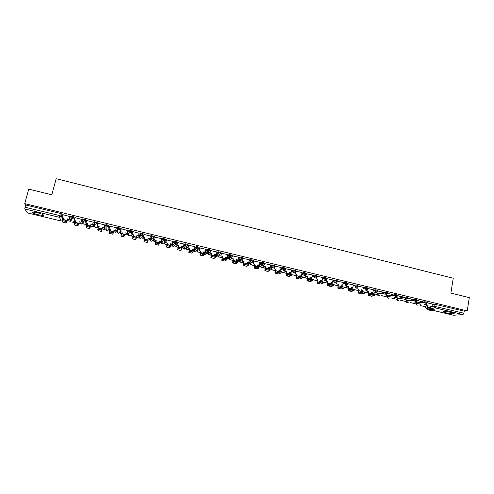 <?xml version="1.0" encoding="UTF-8"?>
<svg xmlns="http://www.w3.org/2000/svg" width="494" height="494" viewBox="0 0 494 494"><rect width="100%" height="100%" fill="white"/><g stroke="black" fill="none" stroke-linecap="round" stroke-linejoin="round"><path stroke-width="0.74" d="M74.526 219.188L73.797 216.872L70.877 216.063L70.58 216.885M86.129 222.362L85.53 219.713L82.634 218.91L82.331 219.737M97.614 225.702L97.195 222.535L94.311 221.744L94.014 222.572M108.902 228.741L108.785 225.344L105.926 224.56L105.63 225.388M120.091 231.433L120.314 228.135L117.362 227.419L117.171 228.185L120.116 228.913L119.9 232.192M131.768 230.908L128.94 230.136L128.644 230.976L131.577 231.686L131.034 234.86L131.768 230.908L131.577 231.686L129.755 232.754L129.138 232.446L128.644 230.976M142.964 234.44L143.155 233.662L140.24 232.958L140.049 233.736L142.964 234.44L141.161 235.508L140.524 235.181L140.049 233.736L139.265 236.848L139.722 238.244L140.339 238.565L142.093 237.528L142.939 234.545M154.295 237.169L154.48 236.404L151.584 235.7L151.392 236.478L154.289 237.182L152.504 238.244L151.843 237.898L151.392 236.478L150.281 239.497L150.713 240.874L151.355 241.214L153.091 240.177L154.14 237.558M165.552 239.886L165.731 239.127L162.853 238.429L162.668 239.207L165.546 239.905L163.773 240.967L163.094 240.597L162.668 239.207L161.229 242.14L161.643 243.493L162.304 243.851L164.027 242.813L165.224 240.522M176.747 242.585L176.92 241.838L174.061 241.146L173.876 241.918L176.741 242.61L174.981 243.672L174.277 243.283L173.876 241.918L172.122 244.765L172.505 246.086L173.19 246.469L174.901 245.432L176.216 243.419M187.874 245.271L188.047 244.53L185.201 243.838L185.022 244.61L187.868 245.302L186.121 246.364L185.392 245.944L185.022 244.61L182.947 247.371L183.311 248.667L184.015 249.075L185.713 248.037L187.121 246.247M198.94 247.939L199.107 247.204L196.371 246.481L196.099 247.29L198.928 247.976L197.192 249.038L196.439 248.587L196.099 247.29L194.451 249.143M209.938 250.588L210.098 249.865L207.375 249.149L207.116 249.958L209.925 250.637L208.202 251.693L207.424 251.211L207.116 249.958L205.504 251.508M220.874 253.224L221.034 252.514L218.323 251.804L218.064 252.607L220.861 253.28L219.151 254.336L218.342 253.817L218.064 252.607L216.471 253.935M231.748 255.849L231.902 255.145L229.204 254.441L228.95 255.237L231.735 255.911L230.037 256.966L229.197 256.405L228.95 255.237L227.37 256.405M242.554 258.455L242.708 257.763L240.016 257.065L239.775 257.856L242.542 258.523L240.856 259.578L239.991 258.967L239.775 257.856L238.188 258.893M253.305 261.048L253.453 260.363L250.773 259.671L250.538 260.455L253.286 261.122L251.619 262.178L250.717 261.511L250.538 260.455L248.945 261.388M263.994 263.623L264.136 262.944L261.468 262.265L261.24 263.049L263.975 263.71L262.314 264.759L261.382 264.037L261.24 263.049L259.634 263.882M274.615 266.186L274.757 265.519L272.095 264.84L271.879 265.618L274.596 266.278L272.954 267.328L271.99 266.532L271.879 265.618L270.261 266.383M285.18 268.736L285.316 268.075L282.667 267.402L282.457 268.18L285.162 268.829L283.531 269.885L282.537 269.014L282.457 268.18L280.827 268.878M295.684 271.274L295.82 270.619L293.177 269.952L292.979 270.724L295.665 271.373L294.047 272.422L293.022 271.465L292.979 270.724L291.33 271.367M306.132 273.793L306.261 273.145L303.631 272.484L303.44 273.25L306.113 273.898L304.502 274.948L303.458 273.892L303.44 273.25L301.766 273.843M316.518 276.294L316.642 275.658L314.023 275.004L313.838 275.769L316.493 276.412L314.9 277.455L313.838 275.769L312.152 276.313M326.849 278.789L326.966 278.159L324.354 277.511L324.181 278.27L326.824 278.906L325.237 279.956L324.181 278.27L322.471 278.777M337.118 281.265L337.235 280.641L334.629 279.999L334.463 280.753L337.093 281.389L335.519 282.438L334.463 280.753L332.678 281.524M347.331 283.729L347.443 283.111L346.609 282.679L344.843 282.475L344.695 283.229L347.307 283.859L345.744 284.902L344.695 283.229L342.91 283.834M357.483 286.18L357.6 285.569L356.785 285.143L355.001 284.939L354.859 285.686L357.458 286.316L355.908 287.36L354.859 285.686L353.087 286.094M367.592 288.626L367.703 288.014L366.906 287.594L365.109 287.391L364.973 288.132L367.567 288.755L366.017 289.799L364.973 288.132L363.176 288.508M377.644 291.052L377.749 290.441L376.971 290.034L375.162 289.824L375.032 290.565L377.62 291.182L376.076 292.226L375.032 290.565L373.217 290.917M387.636 293.467L387.747 292.856L386.987 292.46L385.166 292.244L385.03 292.985L387.617 293.597L386.073 294.64L385.03 292.985L377.62 294.288L378.626 295.9L379.553 295.745M397.577 295.875L397.682 295.258L396.941 294.869L395.107 294.652L394.978 295.393L397.559 295.999L396.015 297.042L394.978 295.393L387.315 296.622L388.321 298.234L389.21 298.092M407.464 298.259L407.569 297.647L406.84 297.264L405 297.042L404.87 297.783L407.445 298.388L405.901 299.432L404.87 297.783L396.96 298.944L397.96 300.55L398.819 300.432M417.294 300.636L417.399 300.025L416.683 299.648L414.83 299.426L414.707 300.161L417.276 300.76L416.955 301.377L415.738 301.803L414.707 300.161L406.55 301.26L407.55 302.859L408.377 302.754M427.075 303.001L427.18 302.39L426.476 302.019L424.612 301.791L424.488 302.526L427.057 303.125L426.668 303.81L425.519 304.168L424.488 302.526L416.09 303.557L417.09 305.156L417.881 305.064M446.36 312.893C449.812 313.653 452.343 313.943 453.955 313.77C454.653 313.517 453.795 313.085 451.38 312.474C447.91 311.708 445.372 311.411 443.773 311.591C443.075 311.844 443.939 312.276 446.36 312.893M38.476 214.828L43.41 215.514C44.275 214.995 42.218 214.056 37.223 212.71L32.283 212.025C31.437 212.562 33.499 213.494 38.476 214.828M63.189 218.941L63.806 219.089M70.475 220.695L72.044 221.071M74.582 221.689L75.316 221.862M81.93 223.455L83.529 223.844M85.975 224.43L86.759 224.616M93.317 226.196L94.947 226.592M97.293 227.154L98.133 227.357M104.635 228.926L106.303 229.327M108.55 229.871L109.44 230.081M115.892 231.637L117.578 232.044M119.746 232.563L120.684 232.791M127.082 234.335L128.792 234.743M130.873 235.243L131.861 235.484M138.209 237.015L139.938 237.429M141.939 237.91L142.97 238.157M149.287 239.683L151.01 240.096M152.936 240.559L154.005 240.819M160.297 242.332L162.013 242.745M163.878 243.196L164.971 243.462M171.251 244.968L172.949 245.382M174.753 245.814L175.883 246.086M182.138 247.593L183.817 248M185.565 248.42L186.732 248.698M192.963 250.199L194.617 250.6M196.322 251.008L197.514 251.298M203.732 252.792L205.343 253.181M207.011 253.583L208.24 253.879M214.526 255.398L216.002 255.75M217.644 256.145L218.904 256.448M225.406 258.016L227.771 258.584M228.216 258.695L229.506 259.004M236.218 260.622L238.392 261.147M238.732 261.227L240.053 261.542M246.969 263.209L250.538 264.068M259.449 266.217L260.962 266.581M269.891 268.73L271.329 269.082M278.851 270.891L281.642 271.564M289.361 273.423L291.898 274.034M299.809 275.936L302.093 276.492M310.201 278.443L312.239 278.931M320.532 280.932L322.323 281.364M331.332 283.531L332.357 283.778M341.379 285.952L342.33 286.18M351.364 288.36L352.253 288.57M361.299 290.75L362.121 290.947M371.334 293.17L377.558 294.665M381.004 295.498L387.247 296.999M390.779 297.851L396.886 299.321M400.498 300.191L406.469 301.63M410.168 302.519L416.004 303.927M419.783 304.841L420.227 304.946M27.448 212.902L24.743 208.943L25.577 204.954L60.361 213.377L61.997 214.019L62.831 216.106M28.751 189.103L24.725 203.627L467.238 310.899L469.3 297.623L450.874 293.084L453.251 278.252L56.162 178.711L51.814 194.784L28.751 189.103M25.577 204.954L24.725 203.627M432.392 304.372L434.343 304.15L434.004 306.218L463.872 313.208L462.983 314.592L453.461 315.246M463.872 313.208L464.193 311.152L467.238 310.899M414.219 302.001L416.837 302.47L414.651 301.945M417.307 300.574L422.345 301.624M422.314 301.785L417.337 300.414M404.432 299.642L407.254 300.161L404.852 299.58M407.476 298.191L412.601 299.265M412.57 299.426L407.501 298.03M394.589 297.264L397.232 297.74M397.207 297.894L394.996 297.203M397.59 295.801L402.808 296.894M402.777 297.055L397.621 295.64M384.69 294.875L387.562 295.406M387.531 295.56L385.085 294.807M387.648 293.399L392.952 294.51M392.928 294.671L387.679 293.238M374.736 292.473L377.83 293.059M377.805 293.214L375.119 292.405M377.657 290.978L383.054 292.115M383.023 292.275L377.682 290.818M373.415 289.799L367.629 288.403M363.386 287.372L357.52 285.983M353.303 284.933L347.362 283.544M340.872 286.718L341.206 284.902L342.645 285.248L343.2 282.475L337.149 281.098M330.665 284.18L330.992 282.438L332.437 282.784L333.005 280.005L326.874 278.641M322.712 277.535L316.543 276.171M310.448 278.851L310.071 279.122L310.393 277.467L311.85 277.819L312.436 275.028L306.237 273.701M302.032 272.534L295.85 271.187M289.243 274.016L289.558 272.447L291.034 272.799L291.639 269.996L285.396 268.662M281.111 267.476L274.892 266.118M270.564 264.926L264.321 263.561M259.961 262.363L253.694 260.993M249.291 259.788L243.005 258.405M238.559 257.195L232.254 255.806M227.765 254.589L221.442 253.187M216.915 251.971L210.568 250.557M210.111 252.582L208.579 252.378M205.998 249.334L199.632 247.914M199.168 249.939L197.859 249.791M195.013 246.691L188.628 245.252M188.158 247.284L187.078 247.191M183.966 244.036L177.562 242.573M177.087 244.61L176.234 244.573M172.851 241.375L166.435 239.88M165.953 241.924L165.336 241.943M161.668 238.726L155.24 237.176M154.746 239.22L154.369 239.3M150.448 236.015L143.976 234.452M139.123 233.273L132.645 231.532L131.966 234.44L133.571 234.829L133.152 236.54L136.387 237.398L136.159 238.336L132.942 237.472L132.553 238.929L135.844 239.72L136.819 235.762L138.419 236.144L139.166 233.106L138.419 236.144M127.767 230.531L121.24 228.771L120.548 231.686L122.166 232.075L121.752 233.73M116.275 230.105L115.824 229.827M116.343 227.765L109.767 226.135M105.024 227.394L104.327 227.049M104.852 224.986L98.226 223.3M93.712 224.665L92.761 224.257M93.292 222.189L86.617 220.472M82.331 221.917L81.127 221.448M81.664 219.379L74.94 217.632M70.883 219.157L69.419 218.626M69.969 216.545L63.189 214.779M117.344 227.839L117.362 227.419M140.185 236.472L139.45 236.107L140.24 232.958M150.281 239.497L151.584 235.7M161.408 241.399L162.853 238.429M172.295 244.03L174.061 241.146M183.472 246.154L185.201 243.838M194.624 248.389L196.279 246.518M205.677 250.748L207.289 249.186M216.644 253.181L218.237 251.835M227.536 255.651L229.117 254.472M238.355 258.134L239.942 257.09M249.106 260.634L250.699 259.696M259.795 263.135L261.4 262.283M270.422 265.63L272.04 264.858M280.981 268.125L282.611 267.421M291.479 270.613L293.133 269.965M301.92 273.096L303.588 272.497M312.294 275.566L313.986 275.016M322.619 278.029L324.323 277.517M332.876 280.481L334.611 280.005L334.481 280.753L332.734 281.222M343.083 282.92L344.831 282.482L344.701 283.229L342.941 283.661M353.229 285.353L355.001 284.939L354.865 285.686L353.08 286.131M363.312 287.767L365.109 287.391M373.347 290.176L375.162 289.824M377.706 293.689L385.166 292.244M387.389 296.029L395.107 294.652M397.022 298.351L405 297.042M406.605 300.667L414.83 299.426M416.133 302.964L424.612 301.791M432.441 304.076L427.112 302.779M426.186 304.73L424.402 304.298M117.232 230.729L117.628 230.982M128.372 233.415L128.94 233.742M150.522 238.837L151.355 239.176M161.532 241.523L162.458 241.862M172.48 244.184L173.493 244.524M183.36 246.827L184.453 247.167M192.462 250.656L192.814 249.112L195.352 249.791M205.313 252.187L206.177 252.397M227.617 257.547L228.45 257.602M238.232 260.097L238.966 260.134M248.772 262.629L249.421 262.647M257.541 266.322L257.862 264.803L259.819 265.154M464.193 311.152L434.343 304.15M367.017 290.447L365.097 289.984M356.964 288.021L355.025 287.557M346.85 285.581L344.892 285.112M336.686 283.13L334.704 282.648M326.46 280.66L324.459 280.178M316.185 278.178L314.153 277.69M305.842 275.683L303.791 275.189M295.449 273.176L293.374 272.676M284.989 270.65L282.895 270.144M274.479 268.112L272.355 267.6M263.901 265.562L261.758 265.043M253.268 262.993L251.1 262.475M242.573 260.412L240.535 259.924L240.084 262.048L243.628 262.901M231.816 257.819L229.976 257.374L229.525 259.511L232.872 260.313M220.997 255.207L219.361 254.811L218.904 256.954L222.053 257.707M426.742 303.73L426.458 305.459L426.063 305.502L427.829 305.786L427.977 308.923L432.009 308.546L434.93 309.219L434.806 309.966M427.829 309.806L430.787 310.485L434.782 310.096L431.861 309.429L427.767 309.787L427.193 307.262L427.427 305.835M426.458 305.459L427.829 305.786M432.441 304.063L431.991 306.793L430.626 306.465L430.348 308.713M420.128 305.533L425.945 306.793L420.128 305.533L420.252 304.786M420.635 304.736L420.511 305.49M426.155 305.527L425.945 306.793M430.601 306.601L431.991 306.793M426.063 305.502L426.334 303.847M426.446 303.199L426.513 302.797M367.647 288.724L366.875 291.232L368.617 291.509L368.592 294.652L371.914 294.084L374.866 294.788L374.73 295.536M368.425 295.542L371.451 296.239L374.705 295.678L371.754 294.974L368.376 295.529L368.289 291.571M367.203 291.17L368.617 291.509M373.421 289.787L372.921 292.547L371.507 292.207L371.179 294.214M362.503 290.509L362.016 291.54L362.405 291.639M364.677 292.182L368.03 292.998M362.016 291.54L362.188 290.571M362.33 291.479L367.944 292.831L368.178 291.546M371.482 292.343L372.921 292.547M366.875 291.232L367.295 288.922M357.644 285.97L356.816 288.805L358.558 289.083L358.496 292.232L361.701 291.627C363.405 291.719 364.393 291.954 364.658 292.337L364.516 293.084M358.329 293.121L361.367 293.819L364.492 293.226L361.534 292.522L358.286 293.109L358.236 289.151M357.131 288.743L358.558 289.083M363.393 287.36L362.88 290.126L361.46 289.787L361.126 291.738M354.402 289.712L357.996 290.478M352.154 289.163L358.002 290.435M361.435 289.922L362.88 290.126M356.816 288.805L357.316 286.1M347.529 283.519L346.702 286.372L348.437 286.644L348.35 289.793L351.438 289.151C353.136 289.243 354.124 289.484 354.396 289.867M348.184 290.688L351.228 291.386L354.229 290.762L351.271 290.046L348.134 290.676L348.134 286.711M347.01 286.298L348.437 286.644M353.309 284.921L352.79 287.693L351.364 287.347L351.03 289.237M344.077 287.224L347.869 288.138M342.342 286.748L347.893 288.002M351.339 287.483L352.79 287.693M346.702 286.372L347.214 283.667M337.359 281.061L336.538 283.914L338.267 284.192L338.143 287.341L341.113 286.662C342.799 286.755 343.793 286.995 344.083 287.385M337.976 288.237L341.033 288.941L343.917 288.286L340.946 287.564L337.927 288.224L337.97 284.266M336.828 283.846L338.267 284.192M333.685 284.723L337.705 285.693M332.413 284.334L337.729 285.557M341.181 285.038L342.645 285.248M336.538 283.914L337.05 281.228M327.127 278.585L326.312 281.45L328.035 281.722L327.886 284.871L330.733 284.161C332.406 284.254 333.401 284.495 333.709 284.89M327.707 285.773L330.776 286.477L333.543 285.791C333.228 285.396 332.234 285.155 330.56 285.063L327.664 285.76L327.757 281.802M326.59 281.376L328.035 281.722M323.237 282.21L327.479 283.229M322.378 281.913L327.503 283.099M330.968 282.574L332.437 282.784M326.312 281.45L326.824 278.777M316.839 276.097L316.024 278.974L317.747 279.24L317.562 282.395L320.297 281.642L323.28 282.377M317.389 283.29L320.47 284.001L323.107 283.278L320.118 282.549L317.346 283.284L317.481 279.32M316.29 278.894L317.747 279.24M322.718 277.517L322.174 280.308L320.723 279.962L320.396 281.629M312.733 279.678L317.197 280.753M312.251 279.493L317.228 280.623M320.692 280.098L322.174 280.308M316.024 278.974L316.531 276.393M306.496 273.596L305.687 276.479L307.404 276.745L307.188 279.9L309.8 279.11L312.788 279.857M307.009 280.802L310.096 281.512L312.616 280.759L309.621 280.018L306.965 280.79L307.151 276.831M305.94 276.393L307.404 276.745M302.167 277.134L306.86 278.264M302.032 277.072L306.891 278.134M310.368 277.609L311.85 277.819M305.687 276.479L306.249 273.657M296.091 271.076L295.288 273.972L296.999 274.238L296.752 277.393L299.234 276.566L302.242 277.313M296.567 278.295L299.673 279.011L302.056 278.221L299.055 277.474L296.53 278.289L296.758 274.324M295.529 273.886L296.999 274.238M302.032 272.515L301.476 275.319L300.006 274.967L299.685 276.56M296.493 275.633L291.775 274.633L296.468 275.763M299.975 275.102L301.476 275.319M295.288 273.972L295.857 271.144M285.631 268.545L284.828 271.447L286.539 271.712L286.254 274.868L288.613 274.003L291.627 274.763M286.069 275.776L289.07 276.498L291.441 275.671L288.428 274.917L286.032 275.769L286.31 271.805M285.057 271.36L286.539 271.712M286.038 273.114L281.518 272.169L286.014 273.25M289.533 272.583L291.034 272.799M284.828 271.447L285.409 268.613M275.109 266L274.312 268.915L276.016 269.181L275.695 272.336L277.931 271.428L280.956 272.194M275.51 273.244L278.53 273.966L280.771 273.102L277.745 272.342L275.479 273.231L275.8 269.273M274.522 268.816L276.016 269.181M281.117 267.452L280.543 270.267L279.054 269.909L278.733 271.459M271.768 267.872L271.206 269.681L275.498 270.718M271.206 269.681L271.644 267.569M271.41 269.594L275.529 270.582M279.024 270.051L280.543 270.267M274.312 268.915L274.899 266.068M264.525 263.438L263.734 266.365L265.432 266.624L265.08 269.78L267.186 268.841L270.218 269.607M264.889 270.693L267.927 271.422L270.033 270.521L266.995 269.755L264.858 270.687L265.229 266.723M263.932 266.266L265.432 266.624M270.57 264.901L269.983 267.723L268.489 267.365L268.168 268.897M261.425 265.216L260.838 267.186L264.926 268.174M260.838 267.186L261.233 265.315M261.03 267.093L264.951 268.038M268.458 267.501L269.983 267.723M263.734 266.365L264.333 263.512M253.885 260.863L253.095 263.796L254.787 264.062L254.404 267.217L256.38 266.235L259.424 267.013M254.206 268.131L257.269 268.866L259.233 267.927L256.182 267.149L254.182 268.125L254.601 264.16M253.28 263.697L254.787 264.062M259.968 262.333L259.369 265.161L257.837 264.938M251.026 262.512L250.409 264.679L254.293 265.611M250.409 264.679L250.847 262.617M250.588 264.58L254.317 265.476M253.095 263.796L253.706 260.937M243.184 258.276L242.4 261.221L244.085 261.48L243.666 264.636L245.506 263.611L248.562 264.395M243.468 265.55L246.549 266.291L248.371 265.315L245.308 264.531L243.443 265.544L243.913 261.585M242.573 261.11L244.085 261.48M249.297 259.751L248.692 262.586L247.179 262.221L246.852 263.74L250.717 261.511L250.773 259.671M240.084 262.048L243.598 263.036M239.917 262.153L240.38 260.017M247.148 262.363L248.692 262.586M242.4 261.221L243.017 258.35M232.421 255.67L231.637 258.621L233.316 258.881L232.865 262.042L234.57 260.98L237.639 261.771M232.662 262.956L235.762 263.703L237.441 262.685L234.372 261.894L232.643 262.95L233.156 258.992M231.797 258.516L233.316 258.881M238.565 257.158L237.947 259.998L236.428 259.634L236.101 261.147M229.525 259.511L232.841 260.449M229.37 259.616L229.846 257.473M236.398 259.77L237.947 259.998M231.637 258.621L232.266 255.744M221.59 253.052L220.818 256.016L222.491 256.269L222.004 259.43L223.572 258.325L226.653 259.128L226.468 259.98M221.8 260.35L224.918 261.098L226.45 260.042L223.368 259.245L221.775 260.344L222.343 256.386M220.96 255.898L222.491 256.269M227.777 254.546L227.147 257.393L225.622 257.028L225.289 258.541M218.904 256.954L222.022 257.843M218.768 257.059L219.243 254.91M225.591 257.164L227.147 257.393M220.818 256.016L221.46 253.126M210.703 250.415L209.931 253.391L211.605 253.644L211.074 256.806L212.506 255.657L215.6 256.466L215.409 257.331M210.87 257.726L214.007 258.479L215.396 257.386L212.297 256.584L210.852 257.72L211.469 253.762M210.061 253.274L211.605 253.644M216.922 251.921L216.286 254.774L214.748 254.404L214.408 255.923M208.709 252.243L208.104 254.496L211.142 255.225M208.104 254.496L208.592 252.329M208.227 254.379L211.173 255.089M214.717 254.546L216.286 254.774M209.931 253.391L210.586 250.483M199.755 247.766L198.983 250.748L200.65 251.001L200.082 254.163L201.373 252.977L204.485 253.793L204.288 254.663M199.872 255.089L203.04 255.849L204.275 254.713L201.163 253.897L199.86 255.083L200.533 251.125M199.101 250.631L200.65 251.001M206.01 249.279L205.362 252.138L203.812 251.767L203.466 253.292M197.977 249.649L197.372 251.909L200.2 252.588M197.372 251.909L197.872 249.736M197.489 251.792L200.231 252.453M203.923 251.94L203.621 253.274M203.781 251.909L205.362 252.138M198.983 250.748L199.65 247.827M188.739 245.098L187.973 248.093L189.634 248.346L189.029 251.508L190.178 250.273L193.302 251.1L193.098 251.983M188.819 252.434L191.999 253.2L193.092 252.026L189.962 251.205L188.807 252.428L189.529 248.47M188.072 247.969L189.634 248.346M195.031 246.623L194.37 249.489L192.784 249.254M187.183 247.049L186.59 249.316L189.19 249.939M186.59 249.316L187.096 247.117M186.683 249.192L189.221 249.803M193.16 249.347L192.851 250.68M187.973 248.093L188.652 245.154M177.655 242.418L176.895 245.425L178.55 245.672L177.914 248.84L178.908 247.562L182.058 248.389L181.848 249.285M177.698 249.766L180.903 250.532L181.841 249.322L178.692 248.488L177.686 249.76L178.464 245.802M176.982 245.296L178.55 245.672M183.984 243.95L183.317 246.821L181.755 246.444L181.391 248.007M176.327 244.425L175.741 246.704L178.118 247.278M181.78 248.161L181.409 247.926M175.741 246.704L176.259 244.481M175.821 246.58L178.149 247.142M182.335 246.734L182.027 248.074M181.724 246.586L183.317 246.821M176.895 245.425L177.593 242.455M166.515 239.726L165.756 242.739L167.404 242.986L166.731 246.148L167.577 244.826L170.739 245.666L170.529 246.574M166.509 247.08L169.738 247.852L170.523 246.599L167.361 245.759L166.503 247.074L167.33 243.116M165.83 242.603L167.404 242.986M172.875 241.263L172.202 244.141L170.628 243.764L170.251 245.351M165.41 241.794L164.829 244.079L166.984 244.598M170.449 245.432L171.134 245.45L170.276 245.246M164.829 244.079L165.367 241.813M164.897 243.95L167.015 244.456M171.455 244.11L171.134 245.45M170.597 243.906L172.202 244.141M165.756 242.739L166.472 239.726M156.061 242.134L159.358 242.931L159.136 243.845L155.956 243.011L155.252 244.376L156.197 240.282L155.838 243.067M155.301 237.009L154.554 240.035L156.135 240.417M154.61 239.899L156.197 240.282M161.705 238.559L161.019 241.443L159.432 241.066L159.049 242.684L160.124 242.943L159.08 242.548M154.431 239.139L153.856 241.436L155.783 241.899M153.856 241.436L154.406 239.139M153.906 241.3L155.814 241.764M160.507 241.473L160.186 242.813M159.401 241.208L161.019 241.443M154.554 240.035L155.283 237.003M159.136 243.863L158.506 245.16L155.258 244.376M144.588 239.374L147.904 240.17L147.681 241.109L144.483 240.251L143.939 241.659L144.915 237.565L144.365 240.306M143.279 237.318L144.02 234.28L143.279 237.318L144.872 237.707M143.322 237.176L144.915 237.565M150.466 235.842L149.768 238.732L148.175 238.349L147.774 240.022M142.815 238.781L143.377 236.478L142.815 238.781L144.514 239.189M147.786 239.973L149.169 240.164L147.817 239.837M142.859 238.645L144.544 239.047M149.497 238.818L149.169 240.164M148.144 238.491L149.768 238.732M147.681 241.109L147.206 242.443L143.952 241.628M132.818 237.534L133.17 236.533L132.942 237.472M131.966 234.44L133.541 234.971M136.819 235.762L136.387 237.398M136.85 235.619L138.456 236.002M132.077 234.619L131.719 236.107L133.17 236.459M136.455 237.25L138.054 237.633M131.744 235.965L133.207 236.317M136.492 237.108L138.092 237.497M136.159 238.336L135.844 239.72M121.209 234.73L121.561 233.736L124.797 234.613L124.562 235.552L121.209 234.743L121.104 236.181L124.408 236.972M120.548 231.686L122.129 232.217M124.562 235.552L124.797 234.613M125.464 232.872L127.051 233.409L127.81 230.358M127.792 230.352L127.075 233.261M125.075 234.508L126.927 234.953L127.501 232.643M120.9 231.921L120.555 233.421L121.759 233.711M125.112 234.372L126.927 234.953M120.561 233.273L121.79 233.569M127.489 232.637L126.946 234.811M125.445 233.02L127.051 233.409M109.532 231.914L109.884 230.92L113.138 231.803L112.904 232.748L109.526 231.933L109.582 233.415L112.91 234.212L114.003 230.26L115.621 230.649L116.386 227.598M109.798 225.999L109.069 229.068L110.65 229.451M109.063 228.913L110.687 229.309L110.279 230.926M114.003 230.26L113.145 233.273L113.138 231.803M114.003 230.105L115.621 230.649M116.356 227.586L115.621 230.5M113.626 231.754L115.738 232.26L116.318 229.945M109.662 229.21L109.322 230.717L110.15 230.914M113.663 231.612L115.738 232.26M109.316 230.568L110.304 230.803M116.288 229.938L115.738 232.112M112.904 232.748L112.916 234.212M97.781 229.08L98.133 228.092L101.412 228.981L101.171 229.926L97.769 229.111L97.997 230.63L101.338 231.433L102.493 227.487L104.117 227.876L104.889 224.85M98.25 223.208L97.528 226.289L99.103 226.666M97.503 226.129L99.14 226.524L98.732 228.117M102.493 227.487L101.579 230.494L101.412 228.981M102.474 227.326L104.117 227.876M104.845 224.801L104.104 227.722M102.11 228.981L104.481 229.549L105.055 227.283M98.355 226.487L98.01 227.845L98.386 228.086M102.147 228.839L104.481 229.549M98.01 227.845L98.757 228.024M105.024 227.215L104.469 229.401M101.171 229.926L101.344 231.439M85.956 226.227L86.308 225.239L89.612 226.141L89.365 227.086L85.95 226.264L86.339 227.833L89.698 228.642M86.635 220.398L85.876 223.325L87.487 223.868M85.876 223.325L87.524 223.72L87.111 225.301M89.365 227.086L89.71 228.642L90.513 226.227L90.877 224.529L89.939 227.697L89.612 226.141M90.877 224.529L92.551 225.085L93.323 222.084M93.273 222.004L92.52 224.924M90.526 226.19L93.156 226.826L93.737 224.579M90.563 226.054L93.156 226.826M86.981 223.745L86.629 225.103L87.135 225.227M93.693 224.486L93.131 226.672M90.908 224.69L92.551 225.085M74.063 223.362L74.415 222.374L77.737 223.288L77.49 224.233L74.051 223.405L74.613 225.017L77.984 225.832L79.262 221.886L80.911 222.281L81.689 219.287M74.952 217.57L74.186 220.503L75.798 221.046M74.186 220.503L75.835 220.904L75.428 222.473M79.262 221.886L78.231 224.887L77.737 223.288M79.213 221.72L80.911 222.281M81.627 219.188L80.862 222.115M78.867 223.387L81.769 224.085L82.35 221.849M78.904 223.245L81.769 224.085M75.545 220.985L75.44 222.411M82.294 221.732L81.726 223.924M77.49 224.233L78.003 225.832M62.096 220.472L62.448 219.49L65.795 220.41L65.541 221.361L62.083 220.528L62.812 222.189L66.208 223.004M63.201 214.729L62.417 217.669L64.041 218.212L63.683 219.583M62.417 217.669L64.084 218.07L63.664 219.632M65.541 221.361L66.221 223.004L67.135 220.596L67.48 218.885L66.455 222.053L65.795 220.41M67.48 218.885L69.203 219.459L69.987 216.465M69.913 216.353L69.141 219.287M67.147 220.565L70.309 221.324L70.895 219.101M67.184 220.423L70.309 221.324M70.833 218.966L70.253 221.164M67.542 219.058L69.203 219.459M71.846 220.497L70.667 216.854L73.587 217.663L74.322 219.966M73.797 216.872L73.587 217.663L71.704 218.737L71.161 218.49L70.877 216.063M83.313 222.985L82.424 219.7L85.326 220.503L85.931 223.134M85.53 219.713L85.326 220.503L83.455 221.571L82.899 221.318L82.634 218.91M94.904 226.295L94.008 222.603L95.466 222.708L96.991 223.325L97.454 226.795M97.195 222.535L96.991 223.325L95.132 224.393L94.564 224.128L94.311 221.744M106.284 229.062L105.833 228.79L106.352 230.253L105.722 225.344L108.587 226.129L108.908 228.722M108.785 225.344L108.587 226.129L106.741 227.197L106.154 226.919L105.926 224.56M120.314 228.135L120.116 228.913L118.282 229.982L117.683 229.691L117.164 228.203M61.997 214.019L61.398 216.249L62.738 219.49M63.423 218.064L63.034 219.521M27.38 212.889L61.077 220.985L59.496 217.323L24.743 208.943M425.42 306.805L425.365 307.144L427.242 306.941M432.052 306.428L434.004 306.218L435.029 307.848L430.342 308.33M427.143 308.657L426.291 308.731M432.824 310.288L453.64 315.289M462.983 314.592L435.029 307.848L435.875 306.447L436.214 304.378M74.575 220.756L74.742 221.337M74.872 220.824L72.921 222.343L72.396 222.109L73.674 222.337M86.018 223.51L86.129 224.078M86.259 223.572L84.32 225.085L83.782 224.838L85.024 225.091M97.577 226.301L95.657 227.814L95.101 227.555L96.305 227.827M120.098 231.42L119.906 232.18L118.128 233.217L117.541 232.933L118.696 233.248M139.45 236.089L139.265 236.848M161.408 241.387L161.229 242.14M172.301 244.011L172.122 244.765M183.058 246.907L182.941 247.401M193.821 249.507L193.716 249.97L194.074 249.569M197.971 249.013L194.778 251.662L194.049 251.23L195.161 251.699M204.528 252.088L204.423 252.551L204.825 252.162M208.758 251.718L205.485 254.237L204.726 253.768L205.844 254.274M215.174 254.657L215.069 255.114L215.52 254.737M219.509 254.379L216.125 256.8L215.341 256.293L216.471 256.837M225.758 257.207L225.653 257.664L226.153 257.3M230.21 256.997L226.709 259.344M236.33 260.11L236.725 259.85M240.874 259.585L237.237 261.876M377.749 293.566L377.595 294.288C377.607 295.616 378.237 296.104 379.485 295.752M387.438 295.906L387.284 296.628C387.29 297.931 387.907 298.419 389.149 298.104M397.083 298.228L396.917 298.956C396.923 300.235 397.534 300.729 398.757 300.438M406.673 300.543L406.5 301.266C406.5 302.526 407.105 303.026 408.316 302.76M416.214 302.841L416.034 303.569C416.028 304.804 416.627 305.304 417.831 305.07M416.016 303.68L416.152 302.853M406.482 301.377L406.624 300.55M396.898 299.068L397.04 298.234M387.259 296.746L387.407 295.912M377.57 294.405L377.725 293.572M270.008 268.384L268.433 268.193M259.665 265.896L258.14 265.71M249.26 263.388L247.76 263.209M238.806 260.875L237.311 260.696M228.092 258.356L226.783 258.158M225.647 257.72L225.82 258.677M215.057 255.163L215.273 256.195M204.411 252.588L204.726 253.768L207.424 251.211L207.375 249.149M193.71 250.007L194.049 251.23L196.439 248.587L196.371 246.481M117.591 231.803L117.041 231.488L117.541 232.933L117.467 227.357M310.183 279.104L310.535 278.826M300.161 276.609L300.469 276.331M290.027 274.133L290.349 273.818M279.814 271.663L280.172 271.274M269.514 269.199L269.94 268.711M259.122 266.741L259.646 266.118M248.575 264.315L249.297 263.493M236.181 260.783L236.336 261.196M128.187 234.175L128.662 235.601L129.267 235.897L131.034 234.86M108.618 229.543C108.087 230.587 107.334 230.822 106.352 230.253L106.92 230.525L108.711 229.482M425.346 307.299L426.161 308.67M60.361 213.377L59.768 215.612L61.398 216.249L59.496 217.323L59.768 215.612L24.953 207.202M62.213 220.837L61.126 220.991M431.861 309.429L432.009 308.546M430.391 307.898L427.588 307.219M430.787 310.485L427.977 309.806M371.754 294.974L371.914 294.084M371.247 293.658L368.351 292.961M371.451 296.239L368.543 295.542M361.534 292.522L361.701 291.627M361.194 291.238L358.286 290.54M361.367 293.819L358.446 293.121M351.438 289.151L351.271 290.046L351.425 289.151M351.092 288.805L348.165 288.101M351.228 291.386L348.295 290.682M340.928 287.564L341.095 286.668L340.946 287.564M340.928 286.359L337.989 285.649M341.033 288.941L338.081 288.23M330.733 284.161L330.56 285.063L330.708 284.167M330.714 283.902L327.75 283.186M330.776 286.477L327.812 285.767M320.087 282.556L320.26 281.654M320.433 281.426L317.463 280.709M320.47 284.001L317.481 283.284M309.577 280.03L309.75 279.122M310.102 278.937L307.114 278.215M310.096 281.512L307.095 280.79M299.006 277.486L299.185 276.578M299.71 276.436L296.703 275.714M299.673 279.011L296.653 278.283M288.373 274.93L288.558 274.022M289.262 273.923L286.236 273.194M289.181 276.492L286.149 275.763M277.677 272.361L277.863 271.447M278.752 271.391L275.708 270.656M278.635 273.96L275.584 273.225M266.921 269.773L267.112 268.86M268.18 268.847L265.117 268.106M268.032 271.416L264.957 270.675M256.102 267.174L256.3 266.26M257.547 266.285L254.472 265.544M257.362 268.853L254.274 268.112M245.222 264.556L245.419 263.642M246.858 263.71L243.764 262.969M246.636 266.278L243.53 265.531M234.28 261.925L234.477 261.005M236.107 261.122L232.995 260.375M235.842 263.691L232.717 262.938M223.269 259.282L223.473 258.362M225.289 258.523L222.158 257.769M224.992 261.085L221.849 260.332M212.198 256.614L212.401 255.694M214.415 255.904L211.265 255.145M214.075 258.461L210.913 257.701M201.058 253.941L201.268 253.014M203.472 253.268L200.305 252.508M203.096 255.83L199.916 255.065M189.85 251.248L190.067 250.316M192.469 250.619L189.282 249.853M192.049 253.175L188.85 252.409M178.581 248.538L178.797 247.605M181.403 247.957L178.198 247.185M180.94 250.507L177.723 249.736M167.244 245.808L167.466 244.882M170.269 245.277L167.046 244.499M169.769 247.827L166.534 247.049M159.074 242.579L155.832 241.801M158.531 245.129L155.277 244.351M147.811 239.868L144.551 239.084M136.48 237.139L133.201 236.348M135.85 239.689L132.559 238.898M125.081 234.397L121.783 233.6M124.408 236.941L121.098 236.144M113.62 231.637L110.298 230.84M112.904 234.181L109.569 233.378M102.085 228.858L98.744 228.055M101.326 231.402L97.973 230.593M90.482 226.067L87.123 225.258M89.68 228.605L86.308 227.796M78.812 223.257L75.434 222.442M77.966 225.789L74.569 224.974M67.073 220.429L63.67 219.614M66.177 222.961L62.763 222.139M454.023 313.357L453.955 313.77M43.552 214.983L43.41 215.514M324.354 277.511L324.163 278.684L322.391 279.209M314.023 275.004L313.832 276.3L312.041 276.875M303.631 272.484L303.458 273.892L301.63 274.534M293.177 269.952L293.022 271.465L291.164 272.182M282.667 267.402L282.537 269.014L280.635 269.817M272.095 264.84L271.99 266.532L270.039 267.439M261.468 262.265L261.382 264.037L259.387 265.068M240.016 257.065L239.991 258.967L236.472 261.233M229.204 254.441L229.197 256.405L225.986 258.733M218.323 251.804L218.342 253.817L215.39 256.25M185.293 243.795L185.392 245.944L183.311 248.667L184.416 249.112M174.16 241.097L174.277 243.283L172.505 246.086L173.616 246.506M162.952 238.38L163.094 240.597L161.643 243.493L162.748 243.888M151.683 235.65L151.843 237.898L150.713 240.874L151.831 241.251M140.345 232.902L140.524 235.181L139.722 238.244L140.846 238.596M128.94 230.136L129.138 232.446L128.662 235.601L129.805 235.928M289.484 272.824L289.892 272.669M279.752 271.651L280.079 271.317M278.925 270.539L279.697 270.212M269.452 269.181L269.848 268.755M268.304 268.254L269.415 267.736M259.066 266.723L259.56 266.161M257.615 265.982L259.06 265.235M248.55 264.284L249.211 263.543M236.391 261.283L237.546 261.919M225.894 258.8L227.036 259.387M425.359 306.793L426.26 308.725M27.417 212.914L61.095 221.003M432.781 310.294L453.535 315.277M320.297 281.642L320.118 282.549M309.8 279.11L309.621 280.018M299.234 276.566L299.055 277.474M288.613 274.003L288.428 274.917M277.931 271.428L277.745 272.342M267.186 268.841L266.995 269.755M256.38 266.235L256.182 267.149M245.506 263.611L245.308 264.531M234.57 260.98L234.372 261.894M223.572 258.325L223.368 259.245M212.506 255.657L212.297 256.584M201.373 252.977L201.163 253.897M190.178 250.273L189.962 251.205M178.908 247.562L178.692 248.488M167.577 244.826L167.361 245.759M156.178 242.079L155.956 243.011M144.711 239.318L144.483 240.251M147.206 242.443L143.939 241.659M121.561 233.736L121.326 234.675M109.884 230.92L109.643 231.865M98.133 228.092L97.892 229.037M86.308 225.239L86.067 226.19M74.415 222.374L74.168 223.325M62.448 219.49L62.195 220.441"/></g></svg>
